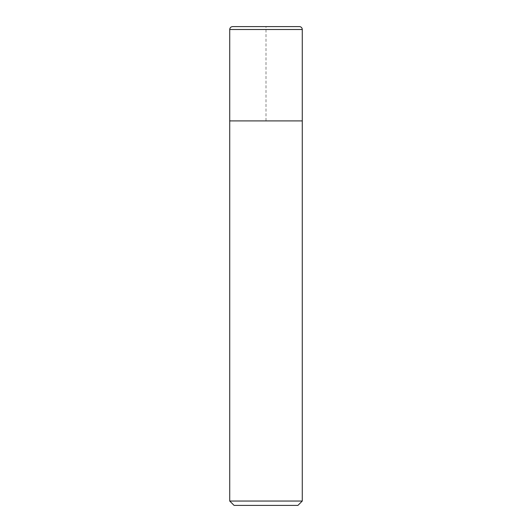 <?xml version="1.0" encoding="UTF-8"?>
<svg xmlns="http://www.w3.org/2000/svg" width="532" height="532" viewBox="0 0 532 532"><rect width="100%" height="100%" fill="white"/><g stroke="black" fill="none" stroke-linecap="round" stroke-linejoin="round"><path stroke-width="0.4" stroke-dasharray="2.66 2" d="M302.276 120.91L229.724 120.91L302.276 120.91L266 120.91L266 26.6L299.37 26.6L232.63 26.6M234.08 505.4L297.92 505.4M302.276 501.044L229.724 501.044M229.724 29.499L302.276 29.499"/><path stroke-width="0.8" d="M299.37 26.6A2.899 2.899 0 0 1 302.276 29.499L302.276 120.91L229.724 120.91L229.724 29.499C229.904 27.744 230.868 26.773 232.63 26.6L299.37 26.6A2.899 2.899 0 0 1 302.276 29.499L302.276 120.91L229.724 120.91L229.724 501.044L302.276 501.044L297.92 505.4L234.08 505.4L229.724 501.044M302.276 29.499L229.724 29.499M302.276 120.91L302.276 501.044"/></g></svg>
